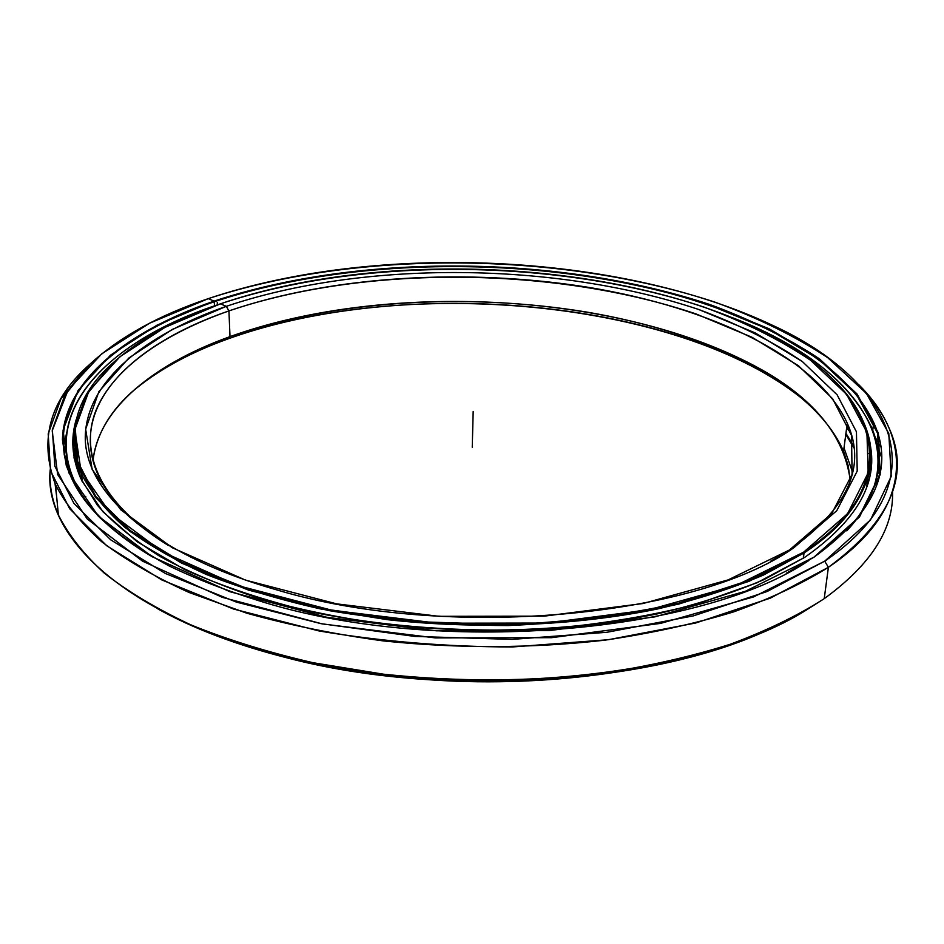 <?xml version="1.0" encoding="UTF-8"?>
<svg xmlns="http://www.w3.org/2000/svg" width="944" height="944" viewBox="0 0 944 944"><rect width="100%" height="100%" fill="white"/><g stroke="black" fill="none" stroke-linecap="round" stroke-linejoin="round"><path stroke-width="1.42" d="M846.898 426.098L850.874 433.107L846.898 426.098M851.122 433.957L846.851 426.405L851.122 433.957M227.705 339.002L230.006 336.63C188.859 351.392 155.607 370.331 130.26 393.459C108.418 413.684 95.993 436.14 92.972 460.837C98.506 407.95 154.58 363.806 230.006 336.63L228.932 310.906L226.312 306.328C145.518 334.471 86.695 380.88 85.267 436.388C84.276 491.505 151.229 554.14 277.029 589.965C446.713 640.87 694.218 617.376 792.889 548.417L770.516 561.279L788.96 550.423C847.5 509.241 866.946 466.832 847.275 423.219C816.595 356.419 709.322 307.402 589.009 287.424C467.787 267.895 332.406 275.53 228.932 310.906C132.762 343.899 67.874 405.283 97.574 473.758C108.466 498.963 132.089 522.882 168.421 545.514C100.784 503.848 79.355 453.875 95.568 411.419C112.56 368.844 163.359 333.975 228.932 310.906L230.006 336.63C332.701 300.239 467.221 292.262 587.593 312.216C707.08 332.618 813.421 382.851 843.558 451.256L848.231 465.805L850.284 480.673C843.783 430.547 806.164 389.424 737.429 357.304C598.083 291.33 378.91 282.976 230.006 336.63L227.705 339.002C188.682 353.044 156.551 370.862 131.334 392.456C156.551 370.862 188.682 353.044 227.705 339.002C378.131 284.71 598.968 293.136 739.789 359.888C770.257 374.355 795.521 391.182 815.557 410.38C700.129 301.089 409.625 272.474 227.705 339.002L230.006 336.63L228.932 310.906C365.127 264.627 555.06 266.409 695.999 313.915L751.92 337.22L798.412 365.694L832.643 398.757L851.547 435.467L852.078 474.395L831.699 513.571L788.96 550.423L793.621 547.945L836.773 510.68L857.211 471.103L856.444 431.821L837.116 394.816L802.306 361.528C772.64 341.445 738.043 324.087 698.536 309.431C555.91 261.689 364.195 259.871 226.312 306.328L228.932 310.906L226.312 306.328C364.195 259.871 555.91 261.689 698.536 309.431L755.153 332.878L802.306 361.528L837.116 394.816L856.444 431.821L857.211 471.103L836.773 510.68L793.621 547.945L728.107 579.911L643.065 603.523L544.074 616.172L438.972 616.326L336.642 603.853L245.546 580.147L172.256 547.732L120.69 509.725L92.123 469.298L85.644 429.201L98.896 391.595L128.88 358L172.363 329.397L226.312 306.328L220.436 303.826C378.91 249.629 610.65 259.34 756.533 328.323C868.834 379.523 919.657 475.623 803.592 552.193L803.391 558.211L804.052 552.948C886.322 499.234 886.109 432.116 835.759 382.084C848.042 394.521 857.223 407.666 863.312 421.52C883.737 466.383 863.984 510.197 804.052 552.948L803.592 552.193L847.629 513.642L868.185 472.814L866.911 432.376L846.626 394.38L810.566 360.266C779.956 339.734 744.379 321.987 703.835 307.036C557.55 258.361 361.989 256.473 220.436 303.826L164.964 327.379L120.077 356.643L88.925 391.076L74.836 429.697L81.019 470.985L109.964 512.722L162.734 552.039L238.124 585.658L332.099 610.272L437.815 623.217L546.458 623.04L648.681 609.871L736.32 585.339L803.592 552.193L748.616 580.513L678.795 603.11C625.742 614.827 568.807 622.002 507.955 624.633L416.575 621.683L328.547 609.588L249.027 589.304L182.145 562.4L130.638 530.799L95.792 496.485L77.632 461.321L75.201 426.877L86.895 394.415L110.826 364.844C138.131 339.746 174.675 319.414 220.436 303.826M845.93 433.343L853.612 445.804L845.93 433.343M853.86 447.834L845.789 434.429L853.86 447.834M846.697 427.62L848.644 430.464L846.697 427.608M850.402 433.19L851.335 434.7L850.402 433.19M851.335 434.677L850.438 433.225L851.335 434.677M846.957 425.638L850.438 431.691L846.957 425.638M76.381 466.773L74.895 452.141L76.381 466.773M74.918 452.27L76.429 466.914L74.918 452.27M866.545 487.47L868.787 472.932L866.545 487.47M112.631 363.145L86.411 394.875L74.682 427.396L77.101 461.899L95.261 497.134L130.13 531.519L181.696 563.202L248.673 590.165L328.311 610.485C386.462 620.291 446.359 625.317 508.002 625.565C568.937 622.934 625.966 615.736 679.09 603.983L749.005 581.327L804.052 552.948L763.613 574.99C732.155 588.372 696.625 599.747 657.012 609.092C575.049 625.825 478.549 629.79 387.111 619.642L321.007 609.033C279.07 599.582 240.814 588.041 206.217 574.424C174.168 559.863 146.981 544.11 124.643 527.165C105.232 509.807 90.872 492.143 81.573 474.159C65.785 432.706 76.145 395.701 112.631 363.145M852.574 472.201L843.995 447.94L852.574 472.201M874.793 436.612L880.563 446.595M892.54 491.718C893.803 528.935 871.029 564.583 824.23 598.661C871.029 564.583 893.803 528.935 892.54 491.718M858.367 384.302C872.067 398.002 882.286 412.528 889 427.892C910.559 475.127 890.357 521.595 828.395 567.297L824.23 598.661L828.395 567.297C914.771 508.993 912.317 437.284 858.367 384.302M208.282 298.646C376.467 242.042 619.347 252.591 773.419 325.715C889.873 379.228 945.097 479.611 824.69 561.173L828.395 567.297L824.69 561.173L870.521 519.884L891.219 476.39L888.8 433.544L866.45 393.471L827.723 357.67C795.143 336.182 757.501 317.644 714.785 302.08C560.889 251.493 357.493 249.487 208.282 298.646L149.624 323.19L101.787 353.799L68.11 389.966L52.203 430.735L57.643 474.537L87.296 519.035L142.556 561.173L222.336 597.351L322.4 623.925L435.361 637.908L551.52 637.684L660.635 623.382L753.749 596.856L824.69 561.173L767.071 591.522L693.415 615.866L606.886 632.291L512.132 639.383L414.841 636.445L321.066 623.665L236.401 602.107L165.306 573.456L110.708 539.826L73.903 503.376L54.823 466.1L52.357 429.673L64.735 395.418L89.869 364.254C119.369 337.102 158.84 315.237 208.282 298.646L214.076 301.124C127.959 330.719 64.275 379.984 62.422 439.597L66.233 465.357C72.747 482.832 83.874 500.202 99.627 517.454C118.083 534.457 141.187 550.588 168.929 565.869C199.196 580.43 233.357 593.316 271.388 604.538C449.486 656.139 704.649 631.43 808.914 560.465L786.328 573.232L813.952 557.172C874.746 513.276 894.688 468.448 873.778 422.688C840.514 350.873 725.535 298.918 597.776 277.63C468.967 256.839 325.444 264.532 214.406 301.691L214.076 301.124L214.406 301.691C110.719 336.548 38.739 402.368 71.024 476.909C83.178 504.993 110.165 531.566 151.996 556.63C75.308 511.306 51.118 456.353 68.841 410.144C87.414 363.782 143.205 326.246 214.406 301.691L214.595 305.832L214.406 301.691C359.747 253.405 559.202 255.352 709.251 304.995L768.971 329.456L819.05 359.428L856.409 394.403L877.708 433.438L879.525 475.092L858.887 517.253L813.952 557.172L859.536 516.887L880.174 474.679L878.321 432.977L856.963 393.908L819.534 358.909C787.898 337.881 751.235 319.721 709.558 304.44C559.308 254.762 359.629 252.815 214.076 301.124C359.629 252.815 559.308 254.762 709.558 304.44L769.372 328.913L819.534 358.909L856.963 393.908L878.321 432.977L880.174 474.679L859.536 516.887L814.542 556.854L745.359 591.31L654.876 616.869L549.078 630.627L436.541 630.828L327.072 617.341L229.935 591.723L152.267 556.783L98.188 516.002L68.853 472.826L63.047 430.24L78.069 390.497L110.531 355.156L156.952 325.184L214.076 301.124L214.595 305.832M64.168 454.324L66.611 432.659L64.168 454.324M64.145 454.217L66.623 432.6M876.469 442.594L881.33 456.719L876.469 442.594M824.808 561.385L827.699 559.143M879.419 475.575L878.085 453.852L879.419 475.575M66.741 457.462L66.635 458.111L66.741 457.462M777.608 625.211C701.663 662.251 585.646 684.589 466.112 681.544C346.578 678.323 231.882 649.944 157.99 608.986C193.591 628.728 236.566 645 286.917 657.826C447.869 700.153 664.033 683.55 777.608 625.211M56.664 496.709L55.047 483.647L56.664 496.709M879.395 475.67L878.085 453.899L879.395 475.67M89.94 364.183L86.352 367.511L60.841 399.1L48.191 433.839L50.516 470.796L69.62 508.651L106.66 545.703L161.743 579.899L233.557 609.033L319.155 630.981C381.73 641.519 446.17 646.852 512.462 646.959L608.325 639.725L695.822 622.969L770.245 598.177L828.395 567.297C801.822 583.852 770.198 598.732 733.512 611.924C694.218 623.901 651.336 633.318 604.868 640.174C532.215 648.422 458.406 648.681 383.429 640.929C335.026 634.356 289.513 625.129 246.915 613.234L189.06 592.478C154.674 576.819 125.528 559.875 101.598 541.655C80.83 523 65.478 504.037 55.531 484.756C38.503 439.467 49.973 399.277 89.94 364.183M50.209 469.664C49.123 484.461 51.849 499.541 58.375 514.917C68.275 534.623 83.544 553.998 104.182 573.043C127.924 591.652 156.834 608.927 190.912 624.893C227.728 639.82 268.438 652.422 313.066 662.712L383.406 674.181C457.616 682.028 530.693 681.71 602.626 673.237C648.646 666.204 691.138 656.564 730.09 644.315C766.457 630.804 797.833 615.582 824.23 598.661L805.421 610.615C697.179 678.429 459.846 702.584 284.38 656.139C125.658 616.774 42.94 536.475 50.209 469.664M215.857 305.396L219.244 304.239L215.857 305.396C98.046 344.548 22.632 426.476 93.881 511.141C85.066 500.804 78.364 490.42 73.774 479.977C41.725 405.802 112.95 340.194 215.857 305.396M732.391 317.68C802.329 344.82 848.491 380.892 870.899 425.874C886.416 460.377 878.368 495.376 846.756 530.858C923.043 449.214 849.93 362.732 732.391 317.68M871.324 454.796L870.651 454.737L871.324 454.796M870.12 474.159L870.049 473.003L869.672 474.679C870.097 472.531 870.226 472.366 870.097 474.148L870.12 474.159M71.626 478.254L72.948 478.065L71.626 478.254M66.776 457.982L67.838 468.79L66.776 457.982M76.275 419.337C70.505 438.276 71.945 457.887 80.606 478.183L97.326 505.158C113.138 523 134.036 540.098 160.008 556.453C188.8 572.135 221.993 586.141 259.576 598.484C299.319 609.635 341.763 618.308 386.922 624.539C478.584 634.722 575.309 630.722 657.449 613.848C697.144 604.431 732.745 592.974 764.262 579.498L804.784 557.302C858.273 519.719 879.725 480.649 869.129 440.105C879.725 480.649 858.273 519.719 804.784 557.302L756.946 582.778L697.274 603.948C652.21 615.571 603.405 623.783 550.859 628.574C470.619 633.07 388.09 627.359 313.172 612.302C265.075 600.714 222.218 586.46 184.576 569.539L137.258 541.809L102.884 511.683L81.644 480.472L73.089 449.368L76.275 419.337M75.06 456.341L74.375 448.365M473.18 411.478L472.248 447.267M217.25 302.469L217.368 304.9M850.957 433.39L846.874 426.275M792.889 548.417L788.228 550.895M843.558 451.256L847.275 423.219M82.222 481.664L81.573 474.159M868.787 472.956L866.533 487.493M739.789 359.888L737.429 357.304M808.914 560.465L808.324 560.771M66.611 432.671L64.865 442.016M872.704 430.37L873.778 422.688M86.352 367.511L89.869 364.254M58.375 514.917L55.531 484.756M286.917 657.826L284.38 656.139M66.717 457.12L64.381 455.586M65.219 439.55L65.986 439.066M65.042 458.878L66.776 458.064M75.225 458.454L73.844 457.911M879.159 476.72L877.094 475.41M868.633 475.021L870.049 474.584M877.377 473.746L879.584 472.024M851.11 433.898L847.924 427.998M868.846 453.498L870.144 453.604M870.639 453.639L871.253 453.686M71.06 477.003L72.428 476.814M83.084 496.886L85.798 496.367"/></g></svg>
